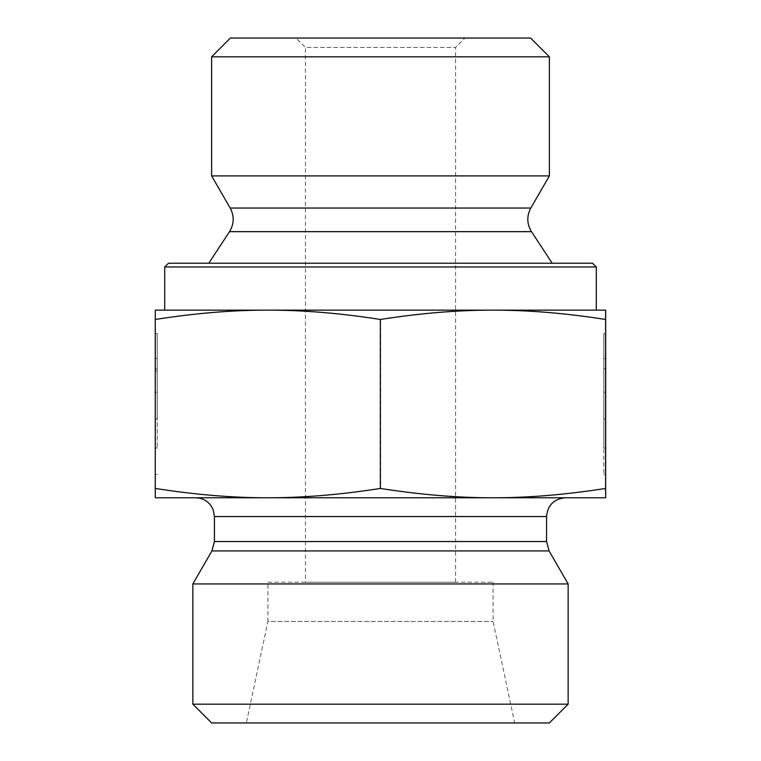 <?xml version="1.0" encoding="UTF-8"?>
<svg xmlns="http://www.w3.org/2000/svg" width="761" height="761" viewBox="0 0 761 761"><rect width="100%" height="100%" fill="white"/><g stroke="black" fill="none" stroke-linecap="round" stroke-linejoin="round"><path stroke-width="0.57" stroke-dasharray="3.81 2.85" d="M155.311 418.845L155.349 333.67L155.33 358.517L155.311 333.67L157.185 333.67L157.204 448.067L157.223 333.67L157.242 419.13L157.223 333.67L157.204 392.229L157.185 333.67L155.311 333.67L155.33 474.417L155.349 333.67L157.223 333.67L155.349 333.67L155.33 448.067L155.301 333.67L155.311 418.845L157.185 418.845L157.185 392.229L157.185 418.845M155.301 368.809L157.185 368.809M155.349 368.809L157.223 368.809M155.311 392.229L157.204 392.229M155.311 370.93L157.185 370.93M155.33 358.517L157.204 358.517M155.349 370.93L157.223 370.93M155.349 392.229L157.223 392.229M155.349 418.845L157.223 418.845M605.699 333.67L603.815 333.67L603.796 448.067L603.777 333.67L603.796 474.417L603.777 333.67L603.796 392.229L603.815 333.67L605.689 333.67M605.651 333.67L603.777 333.67L605.651 333.67M605.699 368.809L603.815 368.809M605.632 368.809L603.777 368.809M603.815 418.845L603.815 392.229L603.777 418.845L605.651 418.845L603.777 418.845M605.689 392.229L603.796 392.229M605.651 358.517L603.796 358.517M605.651 392.229L603.777 392.229M549.375 56.818L211.625 56.818M230.383 38.05L530.617 38.05M296.058 38.05L464.942 38.05L296.058 38.05L305.446 47.429L455.554 47.429L305.446 47.429L305.446 582.213L455.554 582.213L305.446 582.213M549.375 175.905L211.625 175.905M155.406 319.468C195.168 313.218 232.714 310.108 268.024 310.136L155.33 310.136L155.33 497.78L268.024 497.78C233.237 497.846 195.701 494.736 155.406 488.448M605.67 310.136L493.204 310.136C528.486 310.108 566.003 313.218 605.746 319.468M380.652 319.468C420.395 313.218 457.913 310.108 493.204 310.136L268.024 310.136C303.344 310.108 340.88 313.218 380.652 319.468L380.652 488.448C340.357 494.736 302.811 497.846 268.024 497.78L493.204 497.78C458.436 497.846 420.919 494.736 380.652 488.448M267.796 310.136L492.976 310.136M596.291 310.136L164.709 310.136M168.466 263.22L592.534 263.22M596.291 266.978L164.709 266.978M208.809 263.22L552.191 263.22L208.809 263.22M605.746 488.448C565.48 494.736 527.963 497.846 493.204 497.78L605.67 497.78M492.976 497.78L267.796 497.78L492.976 497.78M267.91 582.213L493.09 582.213L267.91 582.213L267.91 621.433L493.09 621.433L267.91 621.433L246.336 722.95L514.664 722.95L246.336 722.95M493.09 582.213L493.09 621.433L514.664 722.95M568.144 583.944L192.856 583.944M192.856 704.182L568.144 704.182M549.375 722.95L211.625 722.95M229.508 231.658L531.492 231.658M230.183 208.048L530.817 208.048M549.081 550.916L211.919 550.916M214.431 541.537L546.569 541.537M546.569 516.538L214.431 516.538M155.33 474.417L157.204 474.417M155.33 448.067L157.204 448.067M605.67 474.417L603.796 474.417M605.642 448.067L603.796 448.067M455.554 582.213L455.554 47.429L464.942 38.05"/><path stroke-width="1.14" d="M605.699 333.67L605.67 474.417L605.689 333.67M211.625 56.818L549.375 56.818L549.375 175.905L211.625 175.905L211.625 56.818L230.383 38.05L530.617 38.05L549.375 56.818M267.796 310.136C232.514 310.108 194.997 313.218 155.254 319.468L155.33 310.136L492.976 310.136C457.656 310.108 420.12 313.218 380.348 319.468C340.605 313.218 303.087 310.108 267.796 310.136L164.709 310.136L164.709 266.978L596.291 266.978L596.291 310.136L492.976 310.136L605.67 310.136L605.594 319.468C565.832 313.218 528.286 310.108 492.976 310.136M605.67 310.136L605.67 497.78L492.976 497.78C527.763 497.846 565.299 494.736 605.594 488.448L605.67 497.78M605.594 319.468L605.594 488.448M380.348 319.468L380.348 488.448C420.643 494.736 458.189 497.846 492.976 497.78L267.796 497.78C302.564 497.846 340.081 494.736 380.348 488.448M155.254 319.468L155.254 488.448C195.52 494.736 233.037 497.846 267.796 497.78L155.33 497.78L155.254 488.448M596.291 266.978L592.534 263.22L168.466 263.22L164.709 266.978M229.508 231.658C234.179 223.915 234.398 216.048 230.183 208.048L530.817 208.048C526.602 216.048 526.821 223.915 531.492 231.658L229.508 231.658L208.809 263.22M230.183 208.048L211.625 175.905M565.328 497.78L492.976 497.78L565.328 497.78C553.932 498.893 547.673 505.142 546.569 516.538L546.569 541.537L549.081 550.916L568.144 583.944L192.856 583.944L211.919 550.916L549.081 550.916M267.796 497.78L195.672 497.78L267.796 497.78M192.856 704.182L211.625 722.95L549.375 722.95L568.144 704.182L192.856 704.182L192.856 583.944M568.144 704.182L568.144 583.944M546.569 541.537L214.431 541.537L211.919 550.916M214.431 541.537L214.431 516.538L546.569 516.538M531.492 231.658L552.191 263.22M530.817 208.048L549.375 175.905M214.431 516.538L213.223 509.908L211.273 506.113C207.458 500.738 202.264 497.96 195.672 497.78"/></g></svg>
